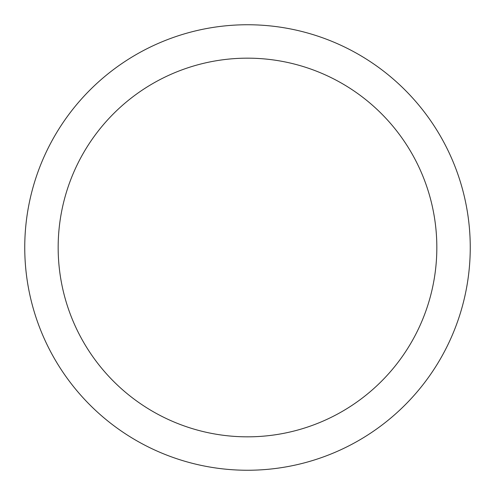 <?xml version="1.0" encoding="UTF-8"?>
<svg xmlns="http://www.w3.org/2000/svg" width="495" height="495" viewBox="0 0 495 495"><rect width="100%" height="100%" fill="white"/><g stroke="black" fill="none" stroke-linecap="round" stroke-linejoin="round"><path stroke-width="0.74" d="M24.75 247.5A222.75 222.75 0 0 1 358.875 54.592A222.75 222.75 0 0 1 358.875 440.408A222.75 222.75 0 0 1 24.75 247.5L24.75 247.5M58.163 247.5A189.338 189.338 0 0 0 342.169 411.469A189.338 189.338 0 0 0 342.169 83.531A189.338 189.338 0 0 0 58.163 247.5"/></g></svg>

